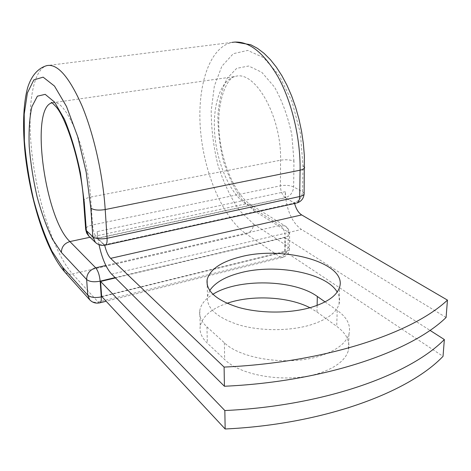 <?xml version="1.0" encoding="UTF-8"?>
<svg xmlns="http://www.w3.org/2000/svg" width="471" height="471" viewBox="0 0 471 471"><rect width="100%" height="100%" fill="white"/><g stroke="black" fill="none" stroke-linecap="round" stroke-linejoin="round"><path stroke-width="0.35" stroke-dasharray="2.35 1.77" d="M309.93 307.734L316.965 312.002L336.718 326.344C346.538 333.568 350.424 341.622 348.381 350.506C345.526 360.015 335.988 367.527 319.762 373.044C288.805 383.6 241.075 376.335 224.661 359.503L207.346 343.182C201.771 337.778 199.392 332.185 200.204 326.391C202.277 316.494 211.208 308.805 227.004 303.312M325.072 301.893L337.224 310.413C347.121 317.43 351.048 325.273 348.999 333.927C346.132 343.194 336.529 350.518 320.192 355.905C289.006 366.214 240.899 359.161 224.379 342.776L206.952 326.892C201.341 321.634 198.95 316.188 199.775 310.548C200.864 304.407 205.232 298.991 212.886 294.298M209.725 290.56L207.487 296.365C206.316 308.034 216.719 317.519 238.697 324.825C259.98 331.119 288.888 331.272 309.859 325.149C326.55 319.974 336.276 312.95 339.049 304.078C340.168 299.98 339.55 295.971 337.195 292.049M446.084 317.472L301.446 229.465C293.074 223.395 287.816 212.933 285.691 198.085L294.493 203.054L104.574 244.79L103.679 244.502L97.061 238.279L285.42 197.667L293.863 202.76M294.605 203.496L294.493 203.054M99.01 244.69L97.939 238.62L104.103 244.414M104.68 245.267L104.574 244.79M285.349 191.679L97.179 231.626L97.939 238.62L97.638 238.344L285.296 197.861L285.691 198.085L285.349 191.679L285.296 197.861M97.179 231.626L97.638 238.344M115.43 277.925L284.931 237.608L284.808 251.432L101.63 296.412M284.931 237.608L429.964 330.342M284.808 251.432L443.028 356.335M224.379 342.776L224.661 359.503M111.639 274.157L301.446 229.465M304.131 193.434L302.547 191.797L293.645 186.94C290.018 185.333 285.597 184.956 280.386 185.81L92.546 224.961C88.318 225.927 86.016 227.305 85.657 229.094L85.687 229.536M90.014 237.26L245.891 203.849L280.316 225.309L285.196 226.003C287.163 227.31 288.164 229.342 288.193 232.097L288.04 246.486C287.522 251.738 284.867 255.205 280.086 256.901L246.103 233.863L72.505 273.928C55.025 254.405 38.681 205.562 32.611 158.868C26.506 112.263 31.439 69.908 46.965 65.581L232.009 42.402C208.959 47.394 196.796 87.164 200.516 130.32C204.155 173.546 222.795 217.761 246.103 233.863C250.684 232.327 253.186 229.059 253.622 224.072L239.38 210.402C230.672 197.679 223.531 182.589 217.955 165.121C213.522 146.976 211.267 128.854 211.202 110.756L214.352 86.046L221.87 66.234L233.298 53.682L247.717 50.409L263.654 57.645L279.156 75.313L292.055 101.677L300.404 133.317L302.965 165.751L302.547 191.797C301.97 197.42 299.191 201.046 294.21 202.683L296.106 203.166M302.965 165.751L304.566 167.282M83.626 201.394L83.591 200.97C83.968 199.298 86.299 198.003 90.585 197.09L92.546 224.961C93.187 231.061 94.689 235.5 97.061 238.279C93.853 238.897 91.133 238.202 88.907 236.201M293.963 161.229L291.814 134.682C287.969 116.637 282.2 100.776 274.511 87.088L261.829 72.322L248.682 66.005L236.666 68.342L227.034 78.486C222.076 88.607 219.027 100.953 217.885 115.525C217.896 130.744 219.774 145.998 223.519 161.294C228.241 175.995 234.27 188.63 241.617 199.204L253.569 210.402C253.498 207.782 252.509 205.839 250.601 204.573L245.891 203.849C230.466 194.123 217.49 164.726 214.841 135.542C212.127 106.375 220.269 80.064 235.082 76.508C254.799 69.543 281.699 116.325 280.569 160.199L280.386 185.81C280.645 191.403 282.323 195.353 285.42 197.667C290.354 196.066 293.092 192.492 293.645 186.94L293.963 161.229C290.301 159.734 285.832 159.386 280.569 160.199L90.585 197.09C87.8 149.46 65.145 96.655 52.057 102.843M101.93 296.73L285.138 251.708C285.049 254.752 284.26 256.636 282.771 257.366L280.086 256.901L98.121 302.017L72.505 273.928C69.243 274.587 66.57 273.839 64.498 271.69M253.569 210.402L288.193 232.097L289.63 234.399C289.3 235.594 287.846 236.519 285.273 237.166L115.112 277.607M253.622 224.072L288.04 246.486L289.465 248.859C289.141 250.089 287.693 251.043 285.138 251.708L285.273 237.166C285.008 231.685 283.354 227.734 280.316 225.309L105.863 265.497M99.611 302.894L98.121 302.017C94.683 302.771 91.88 302.029 89.714 299.797M206.952 326.892L207.346 343.182M317.118 305.414L316.965 312.002M337.224 310.413L336.718 326.344M95.425 242.424C97.674 244.449 100.429 245.144 103.679 244.502L105.068 245.197M339.049 304.078L339.597 287.192M207.487 296.365L207.216 284.931M232.009 42.402L234.947 42.013M52.081 102.855L235.082 76.508C226.822 77.368 216.089 102.666 219.327 133.764C221.829 164.196 236.036 195.6 250.601 204.573L285.196 226.003C288.181 227.999 289.659 230.802 289.63 234.399L289.465 248.859C289.035 253.115 286.804 255.947 282.771 257.366L106.152 301.263M199.775 310.548L200.204 326.391M348.999 333.927L348.381 350.506"/><path stroke-width="0.71" d="M310.212 307.651C327.021 302.618 336.818 295.8 339.597 287.192C347.545 262.777 283.236 245.332 240.404 256.895C220.94 261.817 209.842 269.459 207.099 279.809C205.904 291.125 216.377 300.321 238.514 307.398C259.957 313.492 289.082 313.615 310.212 307.651M337.195 292.049C326.185 272.733 275.335 263.454 240.557 272.756C225.309 276.665 215.035 282.6 209.725 290.56M224.42 386.249L224.096 367.08C324.961 362.617 412.419 333.233 447.45 300.104L446.084 317.472C411.201 351.59 324.425 381.74 224.42 386.249L111.639 274.157C106.234 268.211 102.024 258.385 99.01 244.69M447.45 300.104L301.675 214.929C298.484 212.857 296.129 209.047 294.605 203.496M224.096 367.08L110.632 258.361C108.195 255.812 106.21 251.449 104.68 245.267M100.6 281.452L224.838 410.541L225.156 428.987L101.63 296.412L100.6 281.452L115.43 277.925M212.886 294.298C237.955 278.284 293.774 279.268 317.324 296.465L325.072 301.893M227.004 303.312C251.802 294.722 288.411 296.53 309.93 307.734M225.156 428.987C323.23 424.371 408.487 392.584 443.028 356.335L444.347 339.538C409.658 374.881 323.742 405.967 224.838 410.541M429.964 330.342L444.347 339.538M110.632 258.361L301.675 214.929M304.566 167.282L304.56 167.817C304.207 168.836 302.718 169.625 300.086 170.19L299.691 196.542C302.294 195.942 303.771 195.1 304.119 194.011L304.131 193.434M232.009 42.402C247.611 39.888 262.965 51.374 278.061 76.867C291.914 101.995 300.569 138.492 300.086 170.19L105.204 209.542L107.07 238.285L299.691 196.542C299.556 200.051 298.59 202.206 296.795 203.013C301.187 201.594 303.624 198.591 304.119 194.011L304.366 155.836L303.359 143.59L301.552 131.274L298.961 119.104L295.647 107.276L291.661 95.996L287.063 85.445L281.935 75.784L276.353 67.141L270.378 59.64L264.084 53.358L257.531 48.378L250.772 44.763L234.947 42.013M90.821 208.135L86.187 172.145L77.662 136.549L66.541 106.54L54.483 86.063L43.138 77.156L33.824 79.911L27.389 92.958L24.221 114.088L24.374 140.741C26.052 160.375 29.161 180.193 33.712 200.187C38.946 219.551 45.022 236.524 51.934 251.108L62.643 267.304L64.498 271.69C46.005 250.513 30.58 201.088 25.246 154.618C22.49 128.353 23.073 104.132 27.724 87.4C31.28 76.343 37.533 68.224 46.965 65.581C57.568 63.585 69.237 76.997 81.983 105.816C93.823 134.2 102.972 174.924 105.204 209.542C98.657 210.596 93.864 210.125 90.821 208.135L92.84 236.754C95.86 238.885 100.606 239.398 107.07 238.285C107.258 242.106 106.746 244.372 105.539 245.091L105.068 245.197M83.626 201.394L85.657 229.094L86.34 230.602L92.84 236.754L95.425 242.424C98.327 245.026 101.701 245.915 105.539 245.091L296.106 203.166M52.057 102.843L51.922 102.878C29.714 108.024 44.951 218.55 69.902 241.57C64.344 243.313 61.507 246.945 61.389 252.462L52.422 239.186C46.6 227.051 41.472 212.827 37.038 196.507C33.194 179.628 30.58 162.925 29.202 146.399C28.643 130.638 29.543 117.391 31.91 106.67L37.386 96.178L45.192 94.353L54.577 102.125L64.45 119.228C70.886 134.853 76.22 152.769 80.447 172.969L84.274 202.383L86.34 230.602L88.907 236.201L95.425 242.424M84.274 202.383L83.591 200.97C81.459 164.344 66.111 117.986 56.196 106.976C49.873 100.035 51.433 103.267 51.351 102.643L52.081 102.855M64.498 271.69L89.714 299.797L87.806 295.187L86.635 279.503C86.811 273.663 89.837 269.777 95.713 267.834L69.902 241.57L90.014 237.26M62.643 267.304L87.806 295.187C90.638 297.519 95.118 298.09 101.253 296.901L101.93 296.73M61.389 252.462L86.635 279.503C89.484 281.77 93.994 282.323 100.17 281.158L101.253 296.901C101.436 300.18 101.035 302.141 100.046 302.782L99.611 302.894M115.112 277.607L100.17 281.158C99.534 275.188 98.05 270.748 95.713 267.834L105.863 265.497M317.324 296.465L317.118 305.414M207.216 284.931L207.099 279.809M85.687 229.536L86.693 233.157L88.907 236.201M106.152 301.263L100.046 302.782C96.013 303.724 92.569 302.729 89.714 299.797"/></g></svg>
